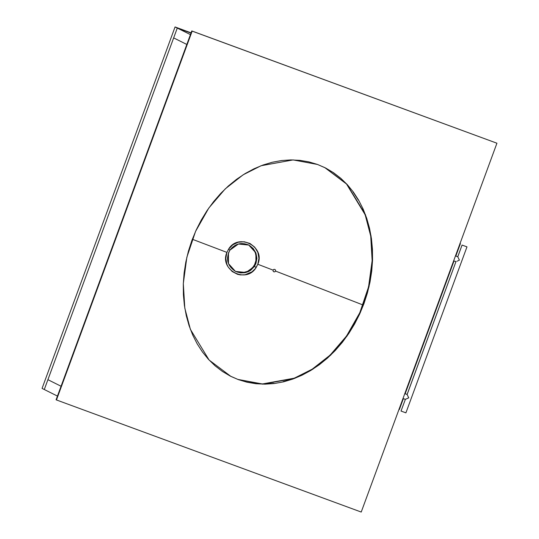 <?xml version="1.0" encoding="UTF-8"?>
<svg xmlns="http://www.w3.org/2000/svg" width="539" height="539" viewBox="0 0 539 539"><rect width="100%" height="100%" fill="white"/><g stroke="black" fill="none" stroke-linecap="round" stroke-linejoin="round"><path stroke-width="0.81" d="M61.062 386.247L186.817 44.461L173.666 37.898L47.91 379.678L61.062 386.247L47.91 379.678L173.666 37.898L186.817 44.461L57.444 396.084L44.292 389.515L47.91 379.678L61.062 386.247L57.444 396.084L44.292 389.515L47.91 379.678L61.062 386.247M230.699 376.296L238.339 379.618L230.881 376.39L209.105 360.045L190.395 329.376L184.796 308.079L183.314 283.548L186.844 257.292L195.563 231.393L208.815 208.027L225.228 188.879L243.156 174.791L261.098 165.729L293.095 159.921L317.505 164.462L325.745 168.08L333.526 172.702L340.769 178.281L347.406 184.756L353.382 192.079L358.624 200.171L363.091 208.95L366.736 218.342L369.525 228.253L371.438 238.582L372.442 249.234L372.543 260.101L371.728 271.09L370.01 282.086L367.409 292.98L363.946 303.679L359.648 314.069L354.568 324.054L348.753 333.54L342.252 342.44L335.13 350.653L327.456 358.112L319.31 364.741L310.76 370.482L301.901 375.265L292.805 379.065L283.568 381.828L274.27 383.532L265.02 384.166L255.884 383.721L246.963 382.198L238.339 379.618L230.099 375.993L222.317 371.378L215.074 365.799L208.431 359.318L202.462 352.001L197.22 343.909L192.753 335.123L189.108 325.731L186.319 315.827L184.405 305.498L183.401 294.846L183.3 283.972L184.116 272.99L185.827 261.994L188.434 251.093L191.897 240.401L196.196 230.005L201.276 220.02L207.091 210.533L213.592 201.64L220.714 193.427L228.388 185.962L236.533 179.332L245.083 173.598L253.943 168.808L263.039 165.015L272.276 162.252L281.567 160.541L290.824 159.908L299.96 160.359L308.881 161.882L317.505 164.462L324.963 167.683L346.739 184.035L365.449 214.697L371.048 235.994L372.53 260.526L368.999 286.782L360.281 312.681L347.028 336.053L330.616 355.201L312.681 369.289L294.745 378.344L262.749 384.159L237.968 379.429L246.592 382.016L255.513 383.532L264.649 383.984L273.906 383.35M191.79 30.939L496.931 143.219L191.79 30.939L496.931 143.219L192.16 31.121L56.46 399.958L361.224 512.05L496.931 143.219L361.224 512.05L56.46 399.958L56.09 399.77L191.79 30.939L56.09 399.77L56.46 399.958L192.16 31.121L191.79 30.939M283.197 381.639L292.434 378.877L301.53 375.083L310.39 370.293M318.94 364.559L327.085 357.93L334.759 350.471L341.881 342.252L348.383 333.358L354.197 323.872L359.277 313.887L363.576 303.491M367.039 292.798L369.639 281.897L371.358 270.901L372.173 259.919L372.072 249.045M366.365 218.16L362.72 208.768M358.253 199.982L353.011 191.897M340.399 178.092L333.156 172.514M237.968 379.429L262.345 383.97L294.294 378.189L312.216 369.168L330.131 355.12L346.543 336.026L359.809 312.714L368.568 286.856L372.146 260.62L370.724 236.089L365.166 214.765L346.53 184.021L324.774 167.595M186.817 44.461L173.666 37.898L177.284 28.062L190.435 34.624L186.817 44.461L173.666 37.898L177.284 28.062L190.995 33.101L177.284 28.062L190.435 34.624L186.817 44.461M175.06 26.95L190.995 33.101L177.284 28.062L44.292 389.515L42.069 388.403L175.06 26.95L191.089 32.845L175.06 26.95L42.069 388.403L44.292 389.515L177.284 28.062L175.06 26.95M363.016 304.98L275.537 271.077L274.843 271.804L273.846 271.831L273.118 271.137L273.091 270.133L257.81 264.265L255.25 268.725L251.956 271.858L245.009 274.769L240.461 274.91L237.504 274.304L232.168 271.515L228.179 267L226.865 264.278L225.801 258.336L226.919 252.4L192.322 239.255L226.919 252.4L228.57 249.186L229.924 250.143L238.386 244.026L248.748 245.056L255.904 252.906L255.924 263.531L254.462 266.374L256.153 267.492L257.81 264.265C265.72 246.613 238.238 232.511 228.57 249.186L232.747 244.827L238.191 242.24L244.194 241.755L249.968 243.466L254.738 247.172L257.858 252.36L258.929 258.309L257.81 264.265L273.091 270.133L273.778 269.406L274.782 269.385L275.51 270.073L275.537 271.077L274.843 271.804L273.846 271.831L273.118 271.137L273.091 270.133L273.778 269.406L274.782 269.385L275.51 270.073L275.537 271.077L363.016 304.98M248.897 245.137L253.135 248.405L255.931 252.98L256.908 258.255L255.924 263.531L255.237 263.194A14.735 14.728 116.5 0 0 248.412 244.895M254.3 250.628L255.473 253.263L256.214 257.527L256.005 260.404L254.651 264.514L253.114 266.96L249.981 269.945L247.475 271.373L243.305 272.532M241.863 272.64L240.421 272.606M238.986 272.431L236.203 271.663M250.541 246.276L251.632 247.219M227.478 258.255L228.462 252.986L229.924 250.143L228.57 249.186L226.919 252.4C219.002 269.931 246.39 284.194 256.153 267.492L254.462 266.374L250.736 270.234L248.412 271.595L244.821 272.741L240.522 272.896L235.408 271.346L228.469 263.611L228.462 252.986M228.435 263.517L227.714 260.93M235.253 271.258A14.735 14.728 116.5 0 0 255.237 263.194L255.924 263.531L254.462 266.374L245.973 272.485L235.583 271.434M459.066 260.297L459.396 260.142L457.766 256.746L455.468 255.897L457.766 256.746L459.396 260.142L459.066 260.297M458.103 260.735L458.736 260.445L458.103 260.735M456.991 261.233L457.51 260.997L456.991 261.233M401.029 411.048L405.375 399.338L402.997 398.516L405.294 399.359L408.73 397.843L407.1 394.44L455.954 261.658L453.663 260.815L456.034 261.637M404.809 393.598L407.12 394.501L455.954 261.658L407.1 394.44L404.809 393.598L407.1 394.44L408.73 397.843L405.375 399.338M462.064 245.063L457.766 256.746L462.064 245.063L466.983 246.869L462.064 245.063L466.976 246.869L462.064 245.063L457.779 256.8M405.914 412.847L466.976 246.869L405.914 412.847L400.996 411.041L405.914 412.847M460.043 243.46L460.414 243.594L455.839 256.032L460.414 243.594L459.956 243.419M399.345 409.566L403.361 398.651L399.345 409.566L398.975 409.438L399.345 409.566M405.173 393.733L454.027 260.95L405.173 393.733M230.881 376.39L230.51 376.209M324.963 167.683L324.593 167.501M235.597 271.44C227.384 266.064 225.491 258.963 229.924 250.143C234.943 243.709 241.223 242.018 248.755 245.063M455.468 255.897L457.766 256.746"/></g></svg>
